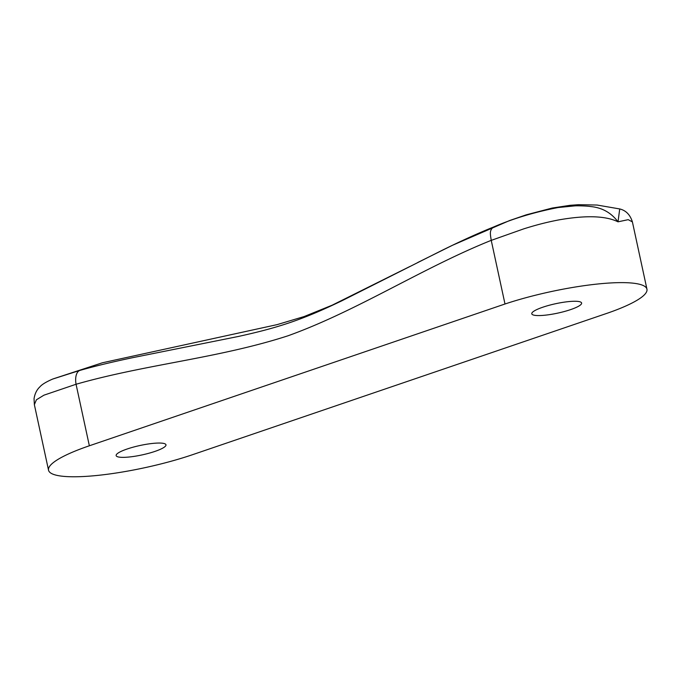 <?xml version="1.0" encoding="UTF-8"?>
<svg xmlns="http://www.w3.org/2000/svg" width="681" height="681" viewBox="0 0 681 681"><rect width="100%" height="100%" fill="white"/><g stroke="black" fill="none" stroke-linecap="round" stroke-linejoin="round"><path stroke-width="1.02" d="M154.979 451.392A25.495 4.818 -12.2 0 1 129.79 456.942A25.495 4.818 -12.2 0 1 116.145 455.589A25.495 4.818 -12.2 0 1 127.134 449.009A25.495 4.818 -12.2 0 1 152.323 443.459A25.495 4.818 -12.2 0 1 165.977 444.812A25.495 4.818 -12.2 0 1 154.979 451.392M570.618 309.608A25.495 4.818 -12.2 0 1 545.43 315.158A25.495 4.818 -12.2 0 1 531.784 313.805A25.495 4.818 -12.2 0 1 542.774 307.225A25.495 4.818 -12.2 0 1 567.963 301.674A25.495 4.818 -12.2 0 1 581.617 303.028A25.495 4.818 -12.2 0 1 570.618 309.608M646.95 289.195A94.702 17.91 -12.2 0 1 608.397 312.834L192.757 454.619A94.659 17.902 -12.2 0 1 99.222 475.236A94.659 17.902 -12.2 0 1 48.538 470.205A94.659 17.902 -12.2 0 1 89.356 445.783L504.996 303.998A94.702 17.91 -12.2 0 1 646.95 289.195L632.402 221.904L628.205 219.665L618.016 221.827L619.727 208.948C625.924 210.438 630.146 214.753 632.402 221.895M491.239 240.376L491.239 240.35C490.158 233.447 489.384 230.374 493.461 227.054C513.023 218.592 534.594 212.089 558.182 207.535L574.653 205.892C577.36 205.636 587.797 205.977 590.521 206.539C601.953 207.56 611.121 212.651 618.016 221.827C604.234 215.043 582.349 215.792 559.092 219.852C547.269 222.108 537.071 224.696 523.919 228.799L491.239 240.376L504.996 303.998M491.239 240.35C422.297 268.016 357.499 310.732 288.123 335.75C218.55 358.291 146.245 364.199 76.059 384.254L43.942 395.176L36.391 399.798L34.365 404.659L34.05 398.708C34.825 393.746 36.757 389.804 39.856 386.893C41.864 384.501 46.155 381.888 52.726 379.045L79.515 370.524C94.14 366.344 111.735 362.088 132.301 357.755L238.333 336.474C257.665 332.209 273.217 328.276 290.753 322.326C308.527 316.171 323.271 309.71 341.956 300.755L442.514 250.123C462.101 240.495 479.092 232.8 493.461 227.054M89.356 445.783L76.059 384.254A15.297 7.985 -106 0 1 79.515 370.524M34.365 404.659L48.538 470.205M417.776 262.483L452.448 245.296L509.686 220.516L526.336 214.804L552.231 208.037L569.98 205.321L578.612 204.692L597.075 205.041L619.727 208.948M409.911 266.484L332.158 305.19L304.101 316.563L277.065 324.641L102.371 362.786L52.956 378.951"/></g></svg>
